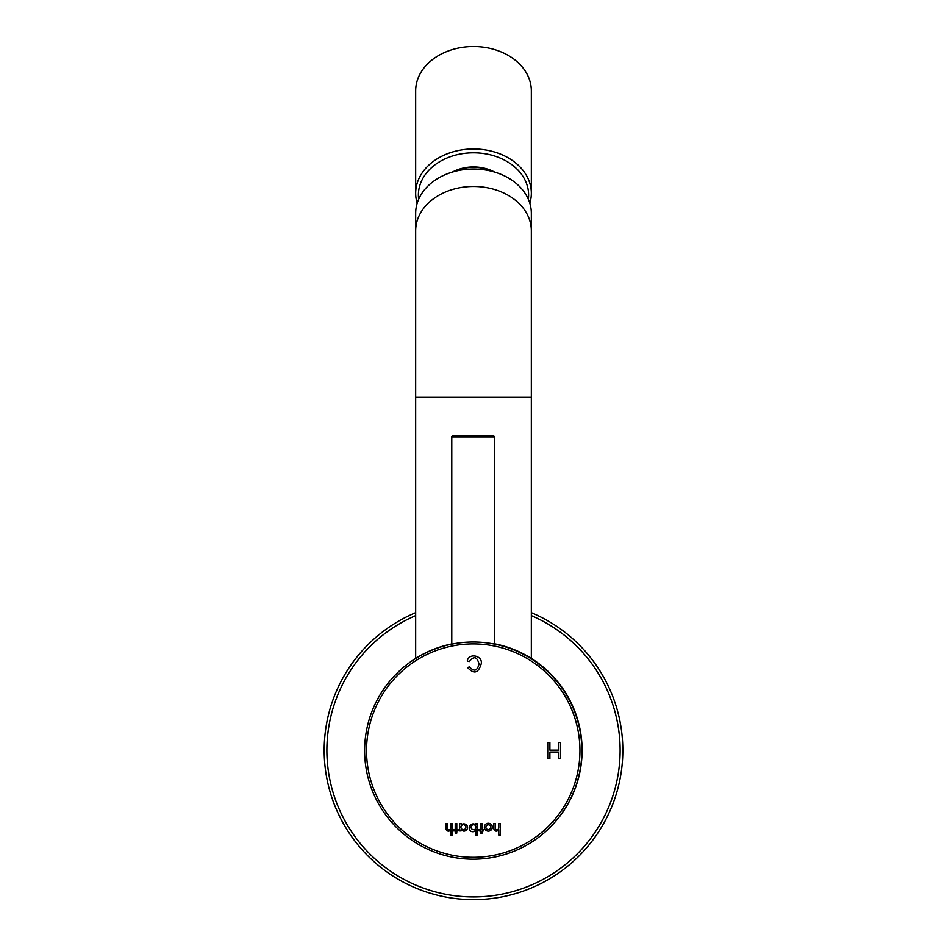 <?xml version="1.0" encoding="UTF-8"?>
<svg xmlns="http://www.w3.org/2000/svg" width="947" height="947" viewBox="0 0 947 947"><rect width="100%" height="100%" fill="white"/><g stroke="black" fill="none" stroke-linecap="round" stroke-linejoin="round"><path stroke-width="1.42" d="M415.674 615.609A146.607 146.607 0 0 0 493.257 895.602A146.607 146.607 0 0 0 531.326 615.609M415.674 612.662A149.318 149.318 0 0 0 493.233 898.336A149.318 149.318 0 0 0 531.326 612.662M494.677 644.114L494.677 436.756L493.588 435.667L452.867 435.667L451.778 436.756L451.778 644.138M364.631 750.604A108.597 108.597 0 0 1 527.526 656.555A108.597 108.597 0 0 1 527.526 844.653A108.597 108.597 0 0 1 364.631 750.604M452.204 644.055L451.53 644.173M450.985 835.195L452.559 835.195L452.559 823.464L450.985 823.464L450.985 827.56A2.131 2.131 0 0 1 448.985 829.773A1.326 1.326 0 0 1 447.647 828.376L447.647 823.464L446.061 823.464L446.061 828.743A2.403 2.403 0 0 0 449.671 830.815A3.729 3.729 0 0 0 450.985 829.702L450.985 835.195M464.066 831.135A3.812 3.812 0 0 0 467.581 827.216A3.8 3.8 0 0 0 461.165 824.944L461.165 823.464L459.603 823.464L459.603 830.921L461.165 830.921L461.165 829.406A3.421 3.421 0 0 0 464.066 831.135M484.355 827.193A3.977 3.93 180 0 0 490.333 830.602A3.977 3.93 180 0 0 490.333 823.783A3.977 3.93 180 0 0 484.355 827.193M498.82 823.464L498.82 827.56A2.131 2.131 0 0 1 496.82 829.773A1.326 1.326 0 0 1 495.47 828.376L495.47 823.464L493.896 823.464L493.896 828.743A2.403 2.403 0 0 0 497.495 830.815A3.729 3.729 0 0 0 498.82 829.702L498.82 835.195L500.395 835.195L500.395 823.464L498.82 823.464M547.721 742.46L547.721 758.748L549.887 758.748L549.887 752.048L558.351 752.048L558.351 758.748L560.517 758.748L560.517 742.46L558.351 742.46L558.351 750.119L549.887 750.119L549.887 742.46L547.721 742.46M366.536 750.604A106.691 106.691 0 0 1 526.579 658.201A106.691 106.691 0 0 1 526.579 843.008A106.691 106.691 0 0 1 366.536 750.604M467.522 667.457L469.558 666.972C474.116 671.968 477.264 670.997 479.016 664.048C477.087 656.579 473.855 655.762 469.333 661.562L467.262 661.03C468.67 652.436 483.207 655.596 481.171 664.013C478.33 673.293 473.784 674.442 467.522 667.457M480.603 829.489L480.603 823.464L482.177 823.476L482.177 829.489L483.408 829.489L483.408 830.945L482.177 830.945L482.177 833.088L480.603 833.088L480.603 830.921L479.052 830.921L479.052 829.489L480.603 829.489M475.868 825.026L475.868 823.464L477.418 823.464L477.418 835.207L475.879 835.207L475.879 829.442A3.35 3.35 0 0 1 469.416 827.169A3.788 3.788 0 0 1 475.868 825.026M455.223 829.489L455.223 823.464L456.785 823.476L456.785 829.489L458.028 829.489L458.028 830.945L456.785 830.945L456.785 833.088L455.223 833.088L455.223 830.921L453.66 830.921L453.66 829.489L455.223 829.489M485.882 827.181A2.45 2.379 180 0 0 489.563 829.252A2.45 2.379 180 0 0 489.563 825.121A2.45 2.379 180 0 0 485.882 827.181M471.085 827.216A2.486 2.486 0 0 0 474.814 829.371A2.486 2.486 0 0 0 474.814 825.062A2.486 2.486 0 0 0 471.085 827.216M460.952 827.169A2.474 2.474 0 0 0 464.669 829.323A2.474 2.474 0 0 0 464.669 825.026A2.474 2.474 0 0 0 460.952 827.169M415.674 230.76L415.674 213.312A57.826 44.296 0 0 1 473.5 169.016A57.826 44.296 0 0 1 531.326 213.312L531.326 230.76A57.826 44.296 0 0 0 473.5 186.464A57.826 44.296 0 0 0 415.674 230.76L415.674 397.148L531.326 397.148L531.326 230.76M415.674 193.283L415.674 90.841A57.826 44.296 0 0 1 485.681 47.539A57.826 44.296 0 0 1 531.326 90.841L531.326 193.283A57.826 44.296 180 0 0 485.681 149.969A57.826 44.296 180 0 0 415.674 193.283A57.826 44.296 180 0 0 417.165 203.297M529.835 203.297A57.826 44.296 180 0 0 531.326 193.283M528.331 199.249A55.115 42.224 180 0 0 473.5 152.798A55.115 42.224 180 0 0 418.669 199.249M494.618 172.07A36.649 28.079 180 0 0 452.382 172.07M491.398 171.194A33.938 25.995 180 0 0 480.65 167.868A33.938 25.995 180 0 0 455.602 171.194M550.16 827.252A108.597 108.597 0 0 0 494.677 643.818M451.778 643.924A108.597 108.597 0 0 0 396.58 673.672M494.677 436.756L451.778 436.756M415.674 397.148L415.674 658.414M531.326 397.148L531.326 658.414"/></g></svg>
